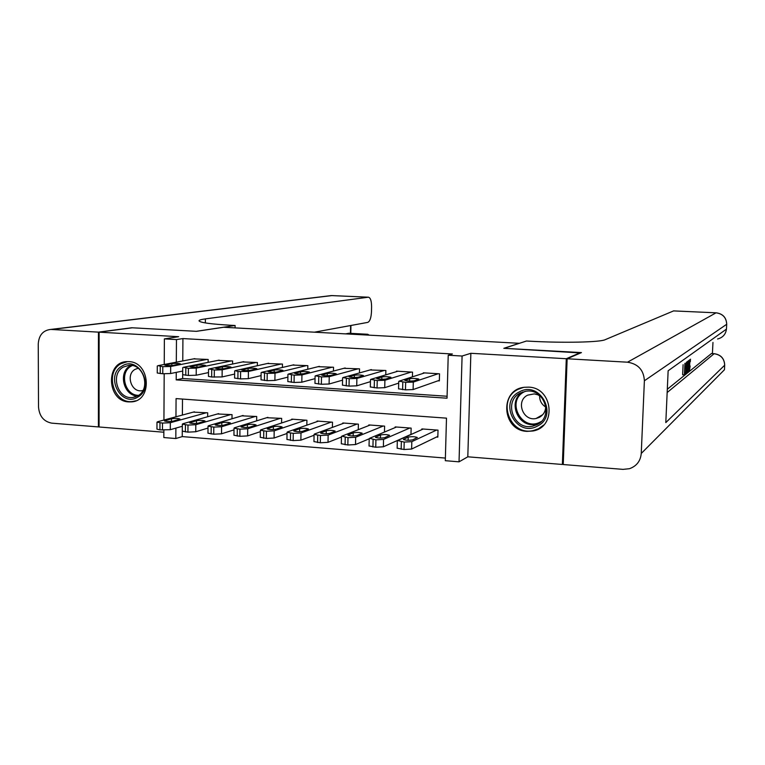<?xml version="1.0" encoding="UTF-8"?>
<svg xmlns="http://www.w3.org/2000/svg" width="765" height="765" viewBox="0 0 765 765"><rect width="100%" height="100%" fill="white"/><g stroke="black" fill="none" stroke-linecap="round" stroke-linejoin="round"><path stroke-width="1.15" d="M128.74 401.902L131.437 401.874C152.799 400.936 150.37 361.95 128.855 361.635L126.933 361.625C105.159 361.893 107.004 401.319 128.74 401.902M527.028 431.364L532.775 431.011C556.939 427.415 553.152 387.53 528.538 387.147L524.408 387.281C499.22 389.481 501.744 430.638 527.028 431.364M182.309 426.258L182.242 436.595L175.816 438.536L163.825 437.551L163.873 430.169M519.473 343.303L223.619 327.267L196.49 331.331L132.364 327.793L99.125 332.173L99.077 426.985L163.863 432.225M563.26 463.791L562.38 464.47L566.291 358.718L470.858 353.296L462.089 356.031L459.038 461.831L445.307 460.693L446.483 418.149L176.074 398.603L175.96 416.791M470.858 353.296L467.807 456.81L562.38 464.47M467.807 456.81L459.038 461.831M182.242 436.595L445.373 458.072M519.483 343.208L503.819 348.314L580.606 352.961M580.625 352.55L566.291 358.718M208.137 362.352L208.166 359.464L193.621 358.871M232.598 364.016L232.627 360.984L217.91 360.392M257.346 365.727L257.394 362.524L242.495 361.941M282.409 367.468L282.457 364.073L267.377 363.499M307.769 369.246L307.826 365.651L292.565 365.077M333.444 371.063L333.521 367.248L318.058 366.684M359.445 372.938L359.531 368.854L343.877 368.309M385.77 374.869L385.866 370.49L370.011 369.964M412.421 376.849L412.536 372.144L396.49 371.149L396.48 371.637M436.48 437.045L437.829 437.14L438.02 430.14L421.85 428.926L421.831 429.634M182.5 399.072L182.386 415.06M410.977 434.52L411.14 428.113L395.17 426.918L395.161 427.578M384.46 432.072L384.594 426.124L368.826 424.938L368.816 425.55M358.259 429.701L358.383 424.145L342.806 422.978L342.797 423.552M332.393 427.406L332.488 422.204L317.102 421.046L317.093 421.591M306.832 425.168L306.918 420.272L291.723 419.134L291.714 419.65M281.587 422.988L281.654 418.378L266.641 417.728M256.638 420.855L256.696 416.495L241.864 415.844M231.996 418.78L232.044 414.64L217.384 413.98M207.65 416.734L207.688 412.813L193.201 412.134M176.246 372.373L176.199 379.88L447.037 398.202L448.223 355.228L452.383 353.985L182.921 338.57L182.768 360.937M182.701 371.054L182.644 378.493L447.085 396.251M437.991 380.807L439.349 380.894L439.54 373.827L423.294 372.813L423.284 373.339M164.236 364.475L164.379 338.885L178.647 336.696L99.125 332.173M164.379 338.885L176.466 339.584L176.313 362.17M182.921 338.57L176.466 339.584M448.223 355.228L462.089 356.031M163.93 420.042L164.188 373.827M175.883 428.104L175.816 438.536M182.644 378.493L176.199 379.88M438.182 373.741L413.301 382.089L405.66 382.357L399.053 381.171L424.642 372.899M398.565 388.811L405.479 389.854L413.11 389.567L439.368 380.32M414.142 380.788C410.403 381.238 407.305 381.113 404.848 380.415L409.638 378.723C413.339 378.283 416.409 378.407 418.847 379.086L414.142 380.788M436.662 430.035L411.809 441.644L404.197 442.084L397.637 440.535L423.188 429.022M437.848 436.375L411.627 449.045L404.016 449.514L397.14 448.166M412.66 439.856L417.355 437.504C414.936 436.605 411.886 436.461 408.194 437.092L403.404 439.445C405.852 440.372 408.931 440.506 412.66 439.856M519.492 391.833C540.367 379.995 559.072 416.275 537.154 426.21C516.241 437.704 497.9 401.893 519.492 391.833M536.829 424.747C554.099 417.135 544.431 387.731 525.832 391.259L520.487 392.942C502.911 400.946 513.678 430.781 532.517 426.21L536.829 424.747M541.056 396.739L537.872 394.797L534.305 393.889L527.735 395.123C515.409 400.697 522.858 421.601 536.074 418.493L539.201 417.432C543.819 414.802 545.971 410.757 545.646 405.287M523.432 387.434L518.182 389.289C496.322 399.282 509.863 436.375 533.262 430.552L538.464 428.763L543.638 425.082M545.713 407.028C541.553 404.389 539.526 400.621 539.631 395.715M122.161 365.995C139.067 355.113 155.381 388.008 137.595 397.198C120.65 407.793 104.614 375.271 122.161 365.995M137.681 395.888C151.107 389.175 143.83 363.576 128.989 365.326L123.404 367.018C109.902 373.97 117.647 399.684 132.584 397.504L137.681 395.888M138.169 368.252L135.137 369.342C125.632 374.2 131.025 392.263 141.535 390.762L142.892 390.532M127.497 361.606L121.023 363.681C104.25 372.345 113.928 404.274 132.479 401.501L135.797 400.812M685.144 363.241L684.962 367.219L685.803 366.569L685.736 368.051L684.895 368.711L684.685 373.177L685.631 372.421L685.564 373.903L684.388 374.86L682.638 374.754L683.097 364.695M667.31 389.251L711.46 353.535M712.416 353.593L712.961 342.452M567.142 358.766L563.231 464.537L623.035 469.375L629.49 468.687C636.614 466.124 640.535 461.046 641.252 453.463L644.388 380.769C643.767 370.059 638.134 363.872 627.51 362.199L567.142 358.766L581.438 352.598L504.078 348.324L526.454 341.018L530.671 341.247C563.891 343.083 600.2 342.251 605.163 339.689L673.611 310.896M726.463 329.113L668.141 370.776L665.808 422.596L724.685 365.211L724.455 369.744L724.685 365.211C724.331 358.575 720.802 354.74 714.089 353.717L711.316 353.573M685.631 372.421L684.723 372.364M685.803 366.569L684.991 366.521M684.388 374.86L684.924 363.337M687.496 361.415L687.477 366.167L685.87 373.655L686.406 362.228M686.626 362.132L686.167 371.991L687.257 366.311L686.874 361.941M686.913 370.528L686.234 370.49M687.257 366.311L686.435 366.263M688.71 360.516L688.73 371.35L688.5 367.783L687.84 368.309L687.247 372.545L688.318 360.803M688.299 363.155L687.974 366.789L688.51 363.165M688.5 371.532L687.553 371.484M688.51 366.378L688.012 366.349M689.925 359.607L689.475 369.428M689.533 369.447L690.145 365.947L689.284 365.899M690.499 359.177L690.307 361.73M690.145 365.947L689.447 370.901L688.72 364.857M689.112 364.876L689.552 359.885M98.446 332.134L131.704 327.755L196.261 331.322L235.113 325.498L231.46 325.307C211.025 324.121 200.21 322.648 199.024 320.889C198.9 320.143 201.013 319.474 205.383 318.89L368.319 297.212L331.962 295.586L51.465 329.466L98.446 332.134L98.408 426.927L99.077 426.755M235.113 325.498L235.094 327.879M369.122 335.108L367.716 334.267L349.108 333.272M364.762 334.869L367.525 334.295M51.465 329.466L50.519 329.457C42.964 330.423 38.881 335.261 38.25 343.944L38.518 407.037C39.34 416.227 43.758 421.591 51.771 423.15L98.408 426.927M314.539 332.163L367.783 322.381C369.916 321.377 371.149 317.829 371.484 311.718L371.589 306.794C371.532 300.884 370.48 297.69 368.424 297.203L368.319 297.212M345.799 333.846L348.658 333.282M411.197 372.067L384.9 380.262L377.231 380.53L370.843 379.354L397.829 371.235M370.327 386.956L377.059 387.97L384.728 387.683L398.699 383.122M385.971 378.981C382.204 379.421 379.134 379.306 376.753 378.627L381.84 376.954C385.56 376.523 388.601 376.648 390.953 377.308L385.971 378.981M384.546 370.413L356.882 378.455L349.175 378.713L343.007 377.566L371.341 369.591M342.462 385.139L349.031 386.115L356.729 385.837L370.442 381.649M358.163 377.202C354.377 377.633 351.336 377.518 349.041 376.858L354.396 375.204C358.135 374.793 361.147 374.898 363.423 375.548L358.163 377.202M358.221 368.778L329.227 376.676L321.491 376.925L315.534 375.797L345.187 367.965M314.96 383.332L321.367 384.279L329.093 384.011L342.557 380.157M330.729 375.443C326.913 375.864 323.891 375.758 321.673 375.108L327.305 373.483C331.073 373.071 334.056 373.186 336.256 373.817L330.729 375.443M332.23 367.162L301.936 374.917L294.181 375.166L288.424 374.056L319.349 366.368M287.822 381.553L294.066 382.471L301.812 382.204L315.046 378.646M303.648 373.712C299.803 374.123 296.82 374.018 294.668 373.387L300.559 371.78C304.355 371.379 307.31 371.484 309.433 372.106L303.648 373.712M409.801 428.018L383.552 439.426L375.911 439.856L369.562 438.326L396.5 427.013M410.987 434.367L383.38 446.789L375.749 447.238L369.046 445.938M384.623 437.676L389.595 435.352C387.262 434.472 384.24 434.338 380.53 434.95L375.452 437.284C377.814 438.182 380.874 438.307 384.623 437.676M383.275 426.019L355.668 437.245L347.999 437.666L341.859 436.155L370.136 425.034M369.199 438.794L355.515 444.551L347.846 444.991L341.324 443.738M356.959 435.514L362.208 433.22C359.942 432.359 356.949 432.235 353.21 432.837L347.874 435.142C350.15 436.012 353.181 436.136 356.959 435.514M357.073 424.049L328.147 435.084L320.449 435.495L314.08 434.415L314.52 434.013L344.097 423.074M341.448 437.045L328.013 442.342L320.315 442.782L313.956 441.568M329.648 433.392L335.166 431.116C332.985 430.284 330.011 430.159 326.253 430.752L320.64 433.019C322.849 433.879 325.852 433.994 329.648 433.392M331.207 422.108L300.989 432.952L293.263 433.363L287.047 432.302L287.544 431.9L318.383 421.142M314.061 435.266L300.875 440.171L293.148 440.592L286.942 439.426M302.691 431.288L308.477 429.041C306.363 428.228 303.418 428.113 299.631 428.696L293.76 430.934C295.892 431.766 298.876 431.881 302.691 431.288M306.555 365.574L274.998 373.186L267.214 373.425L261.659 372.326L293.837 364.781M261.028 379.803L267.119 380.683L274.893 380.425L287.889 377.126M276.911 372C273.048 372.402 270.083 372.297 268.008 371.685L274.157 370.097C277.972 369.705 280.908 369.811 282.964 370.413L276.911 372M305.646 420.176L274.176 430.848L266.43 431.25L260.368 430.217L260.903 429.815L292.985 419.23M287.028 433.468L274.08 438.02L266.335 438.441L260.282 437.312M276.089 429.213L282.122 426.994C280.076 426.201 277.159 426.086 273.354 426.66L267.234 428.878C269.29 429.681 272.244 429.796 276.089 429.213M281.195 363.997L248.415 371.474L237.963 371.541L235.247 370.633L268.63 363.222M234.587 378.073L240.526 378.914L248.329 378.665L261.085 375.605M250.518 370.308C246.646 370.7 243.7 370.604 241.692 370.002L248.09 368.443C251.924 368.061 254.831 368.156 256.82 368.74L250.518 370.308M280.401 418.283L247.717 428.773L239.942 429.165L234.033 428.161L234.616 427.75L267.893 417.336M260.349 431.67L247.63 435.907L239.866 436.308L233.956 435.228M249.82 427.166L256.103 424.977C254.123 424.202 251.226 424.087 247.411 424.651L241.032 426.841C243.031 427.625 245.957 427.74 249.82 427.166M256.141 362.447L222.166 369.791L214.343 370.011L209.17 368.95L243.739 361.673M208.539 369.256L208.472 376.39L211.666 377.002L222.099 376.935L234.626 374.085M224.47 368.634C220.569 369.026 217.652 368.931 215.711 368.348L222.357 366.808C226.201 366.425 229.089 366.531 231.02 367.095L224.47 368.634M255.462 416.409L221.592 426.727L213.798 427.109L208.023 426.134L208.654 425.713L243.098 415.472M234.014 429.863L221.525 433.812L213.731 434.214L207.965 433.162M223.887 425.139L230.418 422.978C228.496 422.223 225.627 422.117 221.793 422.672L215.166 424.833C217.097 425.598 220.004 425.703 223.887 425.139M231.393 360.908L196.261 368.118L188.41 368.338L183.428 367.296L219.134 360.152M182.701 374.668L188.353 375.462L196.203 375.223L208.51 372.565M198.737 366.99C194.826 367.372 191.929 367.276 190.055 366.712L196.94 365.192C200.803 364.819 203.672 364.915 205.536 365.469L198.737 366.99M230.82 414.553L195.802 424.709L187.989 425.082L182.347 424.135L183.026 423.705L218.608 413.636M208.013 428.056L195.744 431.747L187.932 432.139L182.299 431.125M198.278 423.141L205.049 421.008C203.194 420.272 200.344 420.176 196.49 420.712L189.624 422.844C191.499 423.6 194.377 423.695 198.278 423.141M206.952 359.397L170.672 366.473L162.802 366.684L158.001 365.66L194.836 358.642M157.274 365.966L157.246 373.014L162.763 373.76L170.633 373.53L182.72 371.044M173.339 365.364C169.409 365.737 166.541 365.641 164.714 365.087L171.838 363.595C175.72 363.232 178.57 363.327 180.377 363.863L173.339 365.364M206.474 412.718L170.337 422.71L162.496 423.074L156.997 422.156L157.724 421.716L194.406 411.809M182.338 426.258L170.289 429.701L159.933 429.882L156.959 429.136L156.997 422.156M172.995 421.171L179.995 419.067C178.197 418.34 175.367 418.245 171.503 418.78L164.408 420.884C166.215 421.62 169.075 421.716 172.995 421.171M413.11 389.567L413.301 382.089M405.479 389.854L405.66 382.357M402.62 389.662L402.801 382.175M409.638 378.723L409.581 381.066M411.809 441.644L411.627 449.045M401.348 441.864L401.176 449.284M404.197 442.084L404.016 449.514M403.633 439.646L403.652 439.158M408.118 440.286L408.194 437.092M525.163 391.364L524.618 391.632C505.483 400.535 521.73 432.225 540.243 422.041L541.304 421.458M539.478 423.083L535.921 424.202C518.048 428.563 506.812 400.946 522.791 391.967M132.288 365.555L131.245 366.091C118.967 372.392 124.829 395.696 138.589 395.314M137.537 395.964C123.49 395.888 117.848 372.163 130.356 365.747M641.252 453.463L724.455 369.744M717.58 339C722.887 337.604 725.851 334.209 726.473 328.835L726.702 324.274L644.388 380.769M627.51 362.199L716.069 312.818L673.487 310.906M667.166 392.531L714.156 353.688L711.383 353.535M716.069 312.818C722.801 313.784 726.348 317.599 726.702 324.274L726.712 324.14C726.348 317.504 722.81 313.726 716.107 312.799L716.069 312.818M716.212 312.828L673.525 310.896M726.473 328.835L726.702 324.274M714.29 353.736L714.156 353.688C720.812 354.644 724.321 358.422 724.694 365.02L724.685 365.211M205.345 322.926L205.383 318.89M350.456 333.339L350.619 325.536M329.772 295.759L332.306 295.586M384.728 387.683L384.9 380.262M377.059 387.97L377.231 380.53M374.238 387.788L374.41 380.339M381.84 376.954L381.783 379.258M356.729 385.837L356.882 378.455M349.031 386.115L349.175 378.713M346.249 385.933L346.392 378.532M354.396 375.204L354.348 377.48M329.093 384.011L329.227 376.676M321.367 384.279L321.491 376.925M318.623 384.097L318.747 376.753M327.305 373.483L327.257 375.711M301.812 382.204L301.936 374.917M294.066 382.471L294.181 375.166M291.35 382.29L291.465 374.993M300.559 371.78L300.521 373.97M383.552 439.426L383.38 446.789M373.1 439.636L372.938 447.009M375.911 439.856L375.749 447.238M375.72 437.494L375.73 436.978M380.454 438.096L380.53 434.95M355.668 437.245L355.515 444.551M345.225 437.446L345.082 444.771M347.999 437.666L347.846 444.991M348.171 435.371L348.18 434.836M353.153 435.935L353.21 432.837M328.147 435.084L328.013 442.342M317.714 435.285L317.59 442.562M320.449 435.495L320.315 442.782M320.975 433.267L320.984 432.713M326.196 433.793L326.253 430.752M300.989 432.952L300.875 440.171M290.566 433.143L290.451 440.382M293.263 433.363L293.148 440.592M294.133 431.192L294.143 430.619M299.584 431.67L299.631 428.696M274.893 380.425L274.998 373.186M267.119 380.683L267.214 373.425M264.441 380.501L264.537 373.253M274.157 370.097L274.128 372.249M274.176 430.848L274.08 438.02M263.762 431.039L263.667 438.23M266.43 431.25L266.335 438.441M267.635 429.146L267.645 428.553M273.315 429.576L273.354 426.66M248.329 378.665L248.415 371.474M240.526 378.914L240.612 371.704M237.886 378.742L237.963 371.541M248.09 368.443L248.07 370.537M247.717 428.773L247.63 435.907M237.313 428.955L237.236 436.098M239.942 429.165L239.866 436.308M241.482 427.119L241.482 426.516M247.372 427.501L247.411 424.651M222.099 376.935L222.166 369.791M214.267 377.174L214.343 370.011M211.666 377.002L211.733 369.839M222.357 366.808L222.338 368.854M221.592 426.727L221.525 433.812M211.197 426.908L211.14 434.004M213.798 427.109L213.731 434.214M215.654 425.12L215.654 424.499M221.764 425.455L221.793 422.672M196.203 375.223L196.261 368.118M188.353 375.462L188.41 368.338M185.78 375.29L185.828 368.175M196.94 365.192L196.921 367.181M195.802 424.709L195.744 431.747M185.426 424.881L185.369 431.929M187.989 425.082L187.932 432.139M190.15 423.15L190.15 422.51M196.462 423.428L196.49 420.712M170.633 373.53L170.672 366.473M162.763 373.76L162.802 366.684M160.229 373.597L160.268 366.521M165.278 364.848L165.278 365.326M171.838 363.595L171.829 365.536M170.337 422.71L170.289 429.701M159.971 422.873L159.933 429.882M162.496 423.074L162.457 430.093M164.963 421.199L164.963 420.549M171.484 421.419L171.503 418.78M532.775 431.011L533.674 430.466M398.555 388.907L398.737 381.448M397.312 440.908L397.14 448.3M539.516 423.055L532.517 426.21M536.074 418.493L542.787 414.63M135.797 396.767L132.584 397.504M141.535 390.762L142.931 390.456M688.73 370.862L689.447 370.901M367.716 334.267L348.859 333.253M368.424 297.203L331.302 295.577L50.519 329.457M350.781 333.358L350.944 325.469M370.327 387.052L370.49 379.631M342.462 385.216L342.605 377.853M314.96 383.408L315.094 376.084M287.822 381.62L287.936 374.343M369.208 438.708L369.046 446.062M341.458 436.547L341.314 443.843M314.08 434.415L313.956 441.663M287.047 432.302L286.942 439.512M261.028 379.851L261.123 372.622M260.368 430.217L260.272 437.379M234.587 378.111L234.664 370.929M234.033 428.161L233.956 435.285M208.023 426.134L207.965 433.21M182.701 374.697L182.749 367.602M182.347 424.135L182.299 431.164"/></g></svg>
